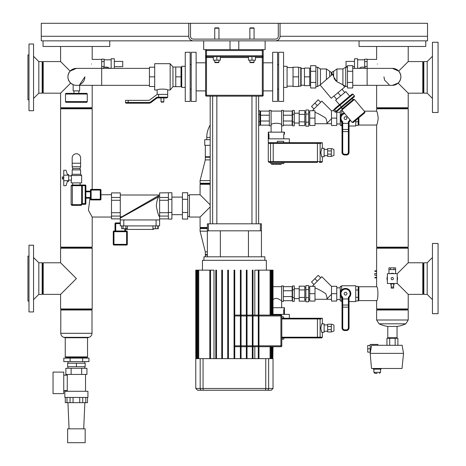 <?xml version="1.0" encoding="UTF-8"?>
<svg xmlns="http://www.w3.org/2000/svg" width="466" height="466" viewBox="0 0 466 466"><rect width="100%" height="100%" fill="white"/><g stroke="black" fill="none" stroke-linecap="round" stroke-linejoin="round"><path stroke-width="0.7" d="M354.486 61.401L346.057 61.401L346.057 66.667L347.473 66.667M357.643 68.368L357.643 58.763L354.486 58.763L354.486 68.368M364.668 67.325C362 66.871 360.358 67.174 359.752 68.246L359.752 68.368M365.938 68.368L364.668 67.378L364.668 66.463L367.126 66.463M367.126 59.165L364.668 59.165L364.668 66.463M364.668 61.599L367.126 61.599M352.739 85.33L392.419 85.33A8.481 8.481 0 0 0 400.9 76.849A8.481 8.481 0 0 0 392.419 68.368L398.669 71.123L408.216 61.576L422.79 61.576L423.314 62.1L423.844 61.576L427.182 61.576L432.448 56.304M408.216 310.007L376.615 310.007L377.14 309.476L407.692 309.476L408.216 310.007L408.216 320.002L376.615 320.002L379.044 323.818L405.787 323.818L408.216 320.002M377.14 309.476L376.615 308.952L408.216 308.952L407.692 309.476M377.14 247.679L376.615 247.149L408.216 247.149L407.692 247.679L377.14 247.679L376.615 248.203L408.216 248.203L408.216 262.777L397.195 273.798M364.301 111.17L376.615 111.17L376.615 108.799L408.216 108.799L408.216 247.149M376.615 111.17C377.128 111.584 377.664 113.896 378.217 118.108C377.664 122.319 377.128 124.632 376.615 125.045L358.884 125.045L358.884 117.741M376.615 108.799L377.14 108.275L407.692 108.275L408.216 108.799M377.14 108.275L376.615 107.751L408.216 107.751L407.692 108.275M359.059 40.857L359.059 46.478L425.773 46.478L425.773 40.857M432.448 98.443L427.182 93.177L427.182 61.576M427.182 93.177L423.844 93.177L423.844 61.576M423.844 93.177L423.314 92.652L423.314 62.1M423.314 92.652L422.79 93.177L422.79 61.576M432.448 299.644L427.182 294.378L427.182 262.777L423.844 262.777L423.314 263.302L422.79 262.777L408.216 262.777M432.448 257.512L427.182 262.777M427.182 294.378L423.844 294.378L423.844 262.777M423.844 294.378L423.314 293.854L423.314 263.302M423.314 293.854L422.79 294.378L422.79 262.777M383.937 76.849L384.596 80.123L389.139 84.672M377.309 64.034C376.551 58.052 376.551 58.052 377.309 64.034C376.551 70.011 376.551 70.011 377.309 64.034M400.9 76.849A8.481 8.481 0 0 0 392.419 68.368L367.132 68.368L367.126 59.398L376.615 59.398L376.615 46.478M392.419 85.33L398.145 83.105C401.587 79.243 401.768 75.253 398.669 71.123M422.79 93.177L408.216 93.177L408.216 107.751M398.145 83.105L408.216 93.177M352.739 68.368L367.132 68.368L367.132 85.33M376.615 310.007L376.615 320.002M379.044 323.818A31.601 31.601 0 0 0 387.782 326.445L397.049 326.445L397.049 337.745L396.525 338.269M387.782 326.445L387.782 337.745L397.049 337.745M387.782 337.745L388.306 338.269M376.615 286.741L358.884 286.741L358.884 300.611L376.615 300.611C378.34 301.042 378.34 286.316 376.615 286.741L376.615 248.203M422.79 294.378L408.216 294.378L408.216 308.952M397.195 283.357L408.216 294.378M438.063 243.462L438.063 313.694L432.448 313.694L432.448 243.462L438.063 243.462M438.063 42.26L438.063 112.487L432.448 112.487L432.448 42.26L438.063 42.26M41.276 36.29L41.276 40.857L193.32 40.857A4.567 4.567 0 0 1 188.759 36.29L41.276 36.29L41.276 23.3L190.512 23.3L190.512 36.29A2.808 2.808 0 0 0 193.32 39.103L275.488 39.103A2.808 2.808 0 0 0 278.295 36.29L278.295 23.3L280.054 23.3L280.054 36.29A4.567 4.567 0 0 1 275.488 40.857L427.532 40.857L427.532 23.3L280.054 23.3M193.32 40.857L275.488 40.857M188.759 36.29L188.759 23.3M190.512 23.3L278.295 23.3M230.018 40.857L230.018 49.635L203.683 49.635L203.683 40.857M218.956 60.172L218.956 62.275L214.739 62.275L214.739 60.172M214.739 62.275L215.094 62.63L218.601 62.63L218.956 62.275M214.739 39.103L214.739 28.216L218.956 28.216L218.956 39.103M218.956 28.216L218.601 27.867L215.094 27.867L214.739 28.216M213.335 56.66L213.335 60.172L220.36 60.172L220.36 56.66M216.847 56.66L216.847 60.172M265.131 40.857L265.131 49.635L238.796 49.635L238.796 40.857M254.069 60.172L254.069 62.275L249.858 62.275L249.858 60.172M249.858 62.275L250.207 62.63L253.72 62.63L254.069 62.275M249.858 39.103L249.858 28.216L254.069 28.216L254.069 39.103M254.069 28.216L253.72 27.867L250.207 27.867L249.858 28.216M248.448 56.66L248.448 60.172L255.473 60.172L255.473 56.66M251.96 56.66L251.96 60.172M67.914 76.849A8.481 8.481 0 0 1 76.395 68.368L70.139 71.123L76.395 68.368A8.481 8.481 0 0 0 67.914 76.849A8.481 8.481 0 0 0 76.395 85.33A8.481 8.481 0 0 1 67.914 76.849M84.87 76.849A8.481 8.481 0 0 1 79.639 84.684L84.87 76.849M33.552 299.644L38.818 294.378L42.156 294.378L42.686 293.854L43.21 294.378L60.592 294.378L60.592 308.952L92.192 308.952L92.192 248.203L60.592 248.203L60.592 262.777L76.395 278.581L60.592 294.378M33.552 257.512L38.818 262.777L42.156 262.777L42.686 263.302L43.21 262.777L60.592 262.777M28.991 311.935L33.552 311.935L33.552 245.221L28.991 245.221L28.991 311.935M28.991 256.108L27.937 256.108L27.937 301.053L28.991 301.053M33.552 98.443L38.818 93.177L42.156 93.177L42.686 92.652L43.21 93.177L60.592 93.177L60.592 107.751L92.192 107.751L92.192 85.33M33.552 56.304L38.818 61.576L42.156 61.576L42.686 62.1L43.21 61.576L60.592 61.576L70.139 71.123C67.046 75.253 67.221 79.243 70.663 83.105L60.592 93.177M28.991 110.733L33.552 110.733L33.552 44.02L28.991 44.02L28.991 110.733M28.991 54.901L27.937 54.901L27.937 99.846L28.991 99.846M92 310.007L91.668 309.476L61.116 309.476L60.784 310.007L92 310.007L92 333.301L60.784 333.301C60.9 335.304 61.902 336.65 63.79 337.337L76.395 337.337L63.79 337.337A43.996 43.996 0 0 0 65.246 337.745L87.538 337.745L87.538 356.88L87.014 358.109M89.996 198.167L88.418 210.282L92.192 217.04L92.192 247.149L91.668 247.679L61.116 247.679L60.592 248.203M92.192 247.149L60.592 247.149L61.116 247.679M60.592 108.799L61.116 108.275L91.668 108.275L92.192 108.799L60.592 108.799L60.592 247.149M73.145 84.684L70.663 83.105L73.145 84.684L73.145 90.893L79.639 90.893L79.639 85.33M149.429 68.368L101.675 68.368L101.687 59.398L92.192 59.398L92.192 46.478M91.499 64.034C92.256 70.011 92.256 70.011 91.499 64.034C92.256 58.052 92.256 58.052 91.499 64.034M149.429 85.33L101.675 85.33L101.675 68.368L76.395 68.368M100.971 194.741L111.508 194.741M92.192 217.04L111.508 217.04M60.784 310.007L60.784 333.301M65.246 337.745L65.246 356.88L87.538 356.88M65.246 356.88L65.77 357.41L87.014 357.41L65.77 357.41L65.77 358.109M109.749 40.857L109.749 46.478L43.035 46.478L43.035 40.857M87.538 337.745A43.996 43.996 0 0 0 88.994 337.337L76.395 337.337L88.994 337.337C90.882 336.65 91.884 335.304 92 333.301M38.818 93.177L38.818 61.576M42.156 93.177L42.156 61.576M42.686 92.652L42.686 62.1M43.21 93.177L43.21 61.576M38.818 294.378L38.818 262.777M42.156 294.378L42.156 262.777M42.686 293.854L42.686 263.302M43.21 294.378L43.21 262.777M210.178 139.701L204.731 139.701L204.731 145.322L210.178 145.322M210.178 137.418L206.753 137.418A23.789 23.789 0 0 1 210.178 125.127M205.314 256.807L205.314 255.053L207.364 255.053M205.838 255.053L205.314 254.523L205.314 251.89L200.083 231.177L200.083 228.538L200.607 228.014L200.083 227.49L200.083 217.04L189.458 217.04L189.458 194.741L200.083 194.741L200.083 184.297L200.607 183.773L200.083 183.243L200.083 180.61L205.32 159.89L205.32 157.258L205.844 156.733M207.364 254.523L205.314 254.523M207.364 251.89L205.314 251.89M207.364 231.177L200.083 231.177M207.364 228.538L200.083 228.538M207.364 228.014L200.607 228.014M207.364 227.49L200.083 227.49M210.178 184.297L200.083 184.297M200.083 194.741L210.178 204.836M210.178 206.945L200.083 217.04M210.178 183.773L200.607 183.773M210.178 183.243L200.083 183.243M210.178 180.61L200.083 180.61M210.178 159.89L205.32 159.89M210.178 157.258L205.32 157.258M210.178 156.733L205.314 156.733L205.314 145.322M189.458 216.428L187.705 216.428M189.458 195.359L187.705 195.359M391.19 285.716L390.613 283.573M393.648 285.716L394.242 283.491M393.648 283.666L393.648 288.11L391.19 288.11L391.19 283.73M391.19 287.004L393.648 287.004M387.368 276.688A5.266 5.266 0 0 0 387.368 280.468M394.172 273.664A5.266 5.266 0 0 0 390.392 273.664M397.195 280.468A5.266 5.266 0 0 0 397.195 276.688M392.279 273.664L387.368 273.664L387.368 283.491L397.195 283.491L397.195 273.664L392.285 273.664M388.947 269.622L390.601 269.622L390.607 267.868L393.956 267.868L388.935 267.868L388.935 269.622L390.63 269.622L388.935 269.622L388.947 273.664M393.962 269.622L395.628 269.622L393.933 269.622L395.617 269.622L395.617 273.664M393.956 267.868L395.628 267.868L393.956 267.868L393.956 269.622L390.63 269.622M395.628 269.622L395.628 267.868M388.935 267.868L390.607 267.868M393.421 278.581A1.142 1.142 0 0 0 392.279 277.439A1.142 1.142 0 0 0 391.143 278.581A1.142 1.142 0 0 0 392.279 279.716A1.142 1.142 0 0 0 393.421 278.581M390.392 283.491A5.266 5.266 0 0 0 394.172 283.491M376.615 277.352L374.862 277.352L374.862 277.876L376.615 277.876M376.615 270.851L374.862 270.851L374.862 271.381L376.615 271.381M376.615 273.484L374.862 273.484L374.862 275.243L376.615 275.243M342.027 297.605L342.731 297.273L342.731 298.945L348.347 298.945L348.347 297.273L349.051 297.605L349.051 299.178L348.347 298.945L348.347 305.032A0.705 0.419 0 0 1 349.051 305.451L349.051 327.913A2.633 2.633 0 0 1 346.419 330.545L344.659 330.545A2.633 2.633 0 0 1 342.027 327.913L342.027 297.605A5.266 5.266 0 0 1 341.747 290.021A5.266 5.266 0 0 1 349.331 290.021A5.266 5.266 0 0 1 349.051 297.605M342.027 299.178L342.731 298.945L342.731 327.913A1.934 1.934 0 0 0 344.659 329.846L346.419 329.846A1.934 1.934 0 0 0 348.347 327.913L348.347 307.135L349.051 307.135M349.051 299.178L349.051 305.451M342.027 298.945L342.027 306.715M349.051 298.945L349.051 306.715M340.273 299.504L336.761 299.504L336.761 287.848L340.273 287.848M342.027 301.578L341.677 301.578L341.677 297.256M349.051 301.578L355.721 301.578L355.721 285.775L341.677 285.775L341.677 290.097M346.943 293.679A1.404 1.404 0 0 1 345.539 295.083A1.404 1.404 0 0 1 344.135 293.679A1.404 1.404 0 0 1 345.539 292.269A1.404 1.404 0 0 1 346.943 293.679M355.721 300.978L358.179 300.978L358.179 286.38L355.721 286.38M355.721 297.325L358.179 297.325M355.721 290.027L358.179 290.027M341.677 286.38L340.273 286.38L340.273 300.978L341.677 300.978M341.677 290.027L340.273 290.027M341.677 297.325L340.273 297.325M324.12 323.876L321.686 323.876L320.824 328.087L321.686 332.305L324.12 332.305L324.12 323.876L322.361 323.876L322.361 318.255L320.352 318.255L321.074 318.96L281.808 318.96M321.074 318.255L321.074 318.96M281.808 337.215L317.433 337.215L317.433 337.92L319.449 337.92L281.808 337.92M321.662 337.92L319.449 337.92A0.705 0.67 -90 0 0 320.119 337.215L322.361 337.215L321.662 337.92M281.808 318.255L320.352 318.255M282.07 337.92L282.07 339.149L283.823 339.149L283.823 337.92M331.32 331.949L333.953 331.046L333.953 325.134L332.002 324.225L331.32 324.225L331.32 331.949L327.633 331.949L327.633 329.689L331.32 329.689M331.32 324.225L327.633 324.225L327.633 326.491L331.32 326.491M327.633 326.491L327.633 329.689M281.633 301.403L283.386 301.403L283.386 285.949L281.633 285.949L281.633 307.723M273.029 299.393L275.307 298.438L277.416 298.438L281.633 300.698M273.029 314.393L289.357 314.393L289.357 318.255M283.654 318.255L283.654 316.851L281.808 316.851M283.736 314.393L283.736 309.832L284.441 309.832L284.441 314.393M273.029 307.723L284.441 307.723L284.441 309.832M283.386 300.698L292.165 300.698L292.165 286.654L283.386 286.654M292.165 290.767L283.386 290.767M292.165 296.586L283.386 296.586M331.495 294.343L326.544 299.294C327.318 298.788 327.062 296.912 325.769 293.679C321.272 290.749 317.789 288.873 315.307 288.058L314.987 287.743M331.495 286.369L321.825 276.699L312.884 285.641L313.548 286.305M292.514 289.823L292.514 285.973L294.273 285.973L294.273 301.38L292.514 301.38L292.514 289.823L294.273 289.823M294.273 297.529L292.514 297.529M299.189 289.928L299.189 286.176L304.805 286.176L304.805 301.176L299.189 301.176L299.189 289.928L304.805 289.928M304.805 297.425L299.189 297.425M305.859 289.625L305.859 285.565L308.667 285.565L308.667 301.787L305.859 301.787L305.859 289.625L308.667 289.625M308.667 297.733L305.859 297.733M314.987 286.305L309.721 286.305L309.721 301.053L314.987 301.053L314.987 286.305M314.987 293.679L309.721 293.679M314.002 284.522L311.521 282.041L314.87 278.685L318.226 275.336L320.707 277.818M317.358 281.167L314.87 278.685M331.495 293.679L331.495 301.053L336.761 301.053L336.761 293.679L331.495 293.679L331.495 286.305L336.761 286.305L336.761 293.679M342.027 122.034L342.731 121.708L342.731 123.374L348.347 123.374L348.347 121.708L349.051 122.034L349.051 123.606L348.347 123.374L348.347 129.461A0.705 0.419 0 0 1 349.051 129.88L349.051 152.341A2.633 2.633 0 0 1 346.419 154.974L344.659 154.974A2.633 2.633 0 0 1 342.027 152.341L342.027 122.034A5.266 5.266 0 0 1 344.287 112.993M342.027 123.606L342.731 123.374L342.731 152.341A1.934 1.934 0 0 0 344.659 154.275L346.419 154.275A1.934 1.934 0 0 0 348.347 152.341L348.347 131.569L349.051 131.569M349.051 123.606L349.051 129.88M350.362 120.234A5.266 5.266 0 0 1 349.051 122.034M342.027 123.374L342.027 131.144M349.051 123.374L349.051 131.144M340.273 123.939L336.761 123.939L336.761 112.277L340.273 112.277M342.027 126.006L341.677 126.006L341.677 121.69M349.051 126.006L355.721 126.006L355.721 120.397M346.943 118.108A1.404 1.404 0 0 1 345.539 119.512A1.404 1.404 0 0 1 344.135 118.108A1.404 1.404 0 0 1 345.539 116.704A1.404 1.404 0 0 1 346.943 118.108M355.721 125.406L358.179 125.406L358.179 118.335M355.721 121.754L358.179 121.754M341.677 110.809L340.273 110.809L340.273 125.406L341.677 125.406M341.677 114.455L340.273 114.455M341.677 121.754L340.273 121.754M341.677 114.525L341.945 110.209M258.636 125.406L259.859 125.406L259.859 110.809L258.636 110.809M258.636 121.754L259.859 121.754M258.636 114.455L259.859 114.455M320.824 152.522L321.686 156.733L324.12 156.733L324.12 148.304L321.686 148.304L320.824 152.522M322.361 148.304L322.361 142.689L320.352 142.689L321.074 143.388L273.222 143.388L273.222 161.65L322.361 161.65L321.662 162.349L319.449 162.349A0.705 0.67 -90 0 0 320.119 161.65L320.119 143.388A0.705 0.67 90 0 0 319.449 142.689L320.352 142.689M321.074 142.689L321.074 143.388M283.736 138.827L283.736 134.26L284.441 134.26L284.441 132.152L268.288 132.152L268.288 142.689L271.206 142.689A0.705 0.67 90 0 0 270.53 143.388L268.288 143.388L268.993 142.689L319.449 142.689M317.433 142.689L317.433 162.349L268.993 162.349L268.288 161.65L270.53 161.65L270.53 143.388L273.222 143.388L273.222 142.689M282.07 162.349L282.07 163.578L270.659 163.578L270.659 162.349L273.222 162.349L273.222 161.65L270.53 161.65A0.705 0.67 90 0 0 271.206 162.349M271.626 163.578L271.626 164.282L274.462 164.282L274.462 163.578M271.765 163.578L271.765 164.282M273.921 163.578L273.921 164.282M272.301 163.578L272.301 164.282M275.22 163.578L275.22 164.282L277.509 164.282L277.509 163.578M278.808 163.578L278.808 164.282L281.103 164.282L281.103 163.578M280.427 163.578L280.427 164.282M278.26 163.578L278.26 164.282L278.808 164.282M280.963 163.578L280.963 164.282M282.07 163.578L283.823 163.578L283.823 162.349M331.32 156.384L333.953 155.475L333.953 149.563L332.002 148.654L331.32 148.654L331.32 156.384L327.633 156.384L327.633 154.118L331.32 154.118M331.32 148.654L327.633 148.654L327.633 150.92L331.32 150.92M327.633 150.92L327.633 154.118M269.342 125.832L271.096 125.832L271.096 110.384L269.342 110.384L269.342 125.832M281.633 125.832L283.386 125.832L283.386 110.384L281.633 110.384L281.633 132.152M271.096 125.133C270.839 122.651 281.889 122.651 281.633 125.133M271.096 132.152L271.096 125.832M268.288 138.827L289.357 138.827L289.357 142.689M283.654 142.689L283.654 141.285L277.334 141.285L277.334 142.689M284.441 134.26L284.441 132.152M268.288 134.26L268.993 134.26L268.993 138.827M283.386 125.133L292.165 125.133L292.165 111.083L283.386 111.083M292.165 115.201L283.386 115.201M292.165 121.014L283.386 121.014M269.342 115.201L260.564 115.201L260.564 111.083L269.342 111.083M260.564 115.201L260.564 125.133L269.342 125.133M260.564 121.014L269.342 121.014M331.495 118.772L326.544 123.723C327.318 123.216 327.062 121.346 325.769 118.108C321.272 115.178 317.789 113.308 315.307 112.487L314.987 112.172M331.495 110.797L321.825 101.134L312.884 110.069L313.548 110.733M292.514 114.257L292.514 110.401L294.273 110.401L294.273 125.808L292.514 125.808L292.514 114.257L294.273 114.257M294.273 121.958L292.514 121.958M299.189 114.356L299.189 110.605L304.805 110.605L304.805 125.61L299.189 125.61L299.189 114.356L304.805 114.356M304.805 121.859L299.189 121.859M305.859 114.054L305.859 109.999L308.667 109.999L308.667 126.216L305.859 126.216L305.859 114.054L308.667 114.054M308.667 122.162L305.859 122.162M314.987 110.733L309.721 110.733L309.721 125.482L314.987 125.482L314.987 110.733M314.987 118.108L309.721 118.108M314.002 108.951L311.521 106.469L318.226 99.765L320.707 102.246M317.358 105.601L314.87 103.12M331.495 118.108L331.495 125.482L336.761 125.482L336.761 118.108L331.495 118.108L331.495 110.733L333.906 110.733M336.761 111.555L336.761 118.108M315.866 86.507L317.626 86.507L320.084 84.969L331.262 98.291L344.712 87.008L342.819 84.748L336.935 81.736L342.906 84.748L342.906 68.951L336.935 68.951L336.935 81.736L333.627 76.884L332.8 74.082M347.473 67.191L345.714 67.191L342.906 68.951L345.714 67.191L345.714 86.507L342.906 84.748M353.473 99.363L354.463 99.45L353.473 99.363L341.91 109.067L341.823 110.058L354.463 99.45L364.849 111.823L352.203 122.43L341.823 110.058L342.312 108.729L341.409 107.652M334.582 108.799L352.063 94.132L349.64 96.159L352.063 94.132L349.64 96.159L345.807 91.586L335.584 100.167L339.423 104.739L334.582 108.799A0.705 0.437 -130 0 0 334.693 109.621L333.685 110.465L333.773 109.475M353.071 99.701L352.168 98.623L354.323 96.817L336.836 111.491A0.705 0.437 50 0 1 336.05 111.234L354.405 95.833L353.053 94.214L339.941 105.217L341.293 106.831A0.705 0.437 50 0 0 342.079 107.087M315.866 67.191L317.626 67.191L320.433 68.951L320.433 84.457M300.768 76.849L300.768 67.541L301.123 67.896L301.123 85.802L300.768 86.152L300.768 76.849M320.433 68.951L326.404 68.951L331.367 72.457L333.627 71.286L333.633 76.913M334.099 78.434L334.675 79.575M335.351 80.478L335.724 80.863M347.473 86.507L345.714 86.507M352.739 82.424L352.739 87.998L347.473 87.998L347.473 82.424L352.739 82.424L352.739 65.7L347.473 65.7L347.473 71.275L352.739 71.275M347.473 82.424L347.473 71.275M320.084 84.969L332.811 74.077L333.627 76.884M309.721 76.849L309.721 68.071L304.455 68.071L304.455 76.849L309.721 76.849L309.721 85.627L304.455 85.627L304.455 76.849M315.866 68.485L315.866 65.7L310.601 65.7L310.601 71.275L315.866 71.275L315.866 68.485M315.866 82.424L310.601 82.424L310.601 87.998L315.866 87.998L315.866 71.275M310.601 82.424L310.601 71.275M317.626 67.191L317.626 86.507M364.849 111.823L364.762 112.813L353.193 122.517L352.203 122.43M333.953 96.037L336.662 99.264M337.984 92.647L340.693 95.879M342.021 89.262L344.729 92.489M298.665 76.849L298.665 67.191L293.044 67.191L293.044 76.849L298.665 76.849L298.665 86.507L293.044 86.507L293.044 76.849M120.286 197.479L111.508 197.479L111.508 192.901L120.286 192.901L120.286 225.905L159.611 225.905L159.611 219.94L120.286 219.94L120.286 225.905M168.389 192.907L168.389 219.072L171.902 219.072L171.902 192.714L159.611 192.901L159.611 219.94M159.611 216.777C158.591 216.131 157.496 212.502 156.326 205.89C156.64 201.9 157.438 198.842 158.72 196.722L158.056 195.906L121.906 216.777L120.286 216.777M140.755 205.89L158.504 195.761M158.865 196.215L158.72 196.722L120.286 218.117A0.705 0.705 0 0 1 120.636 217.511L121.906 216.777M123.071 225.905L123.071 228.719L125.913 228.719L126.606 229.418L153.291 229.418L153.996 228.719M182.433 197.112L171.902 197.112M182.433 214.669L171.902 214.669M126.606 230.996L125.552 230.996L125.552 228.719L125.552 230.996L115.015 230.996L115.015 223.622L115.015 230.996L113.966 230.996A0.705 0.705 0 0 0 113.261 231.701A0.705 0.705 0 0 1 113.966 230.996L126.606 230.996A0.705 0.705 0 0 1 127.305 231.701A0.705 0.705 0 0 0 126.606 230.996L126.606 231.701L127.305 231.701L127.305 244.341L127.305 231.701M182.433 212.479L182.433 219.072L187.705 219.072L187.705 192.714L182.433 192.714L182.433 212.479L187.705 212.479M182.433 199.302L187.705 199.302M168.389 212.479L171.902 212.479M168.389 199.302L171.902 199.302M125.913 225.905L125.913 228.719L127.329 228.719L127.329 225.905M121.655 225.905L121.655 228.719L123.071 228.719M157.863 225.905L157.863 228.719L158.242 228.719L158.242 225.905M152.947 225.905L152.947 228.719L157.863 228.719M155.405 225.905L155.405 228.719M115.719 230.996L115.719 222.923L120.286 222.923L115.719 222.923A0.705 0.705 0 0 0 115.015 223.622L120.286 223.622M159.611 212.735L168.389 212.735M159.611 200.281L168.389 200.281M120.286 212.735L111.508 212.735L111.508 218.886L120.286 218.886M111.508 197.479L111.508 212.735M120.286 200.281L111.508 200.281M158.056 195.906L120.636 217.511M113.966 245.046A0.705 0.705 0 0 1 113.261 244.341A0.705 0.705 0 0 0 113.966 245.046L126.606 245.046A0.705 0.705 0 0 0 127.305 244.341L126.606 244.341L126.606 245.046L113.966 245.046L113.966 244.341L113.261 244.341L113.261 231.701L113.261 244.341M100.971 190.093A0.705 0.705 0 0 0 100.272 189.388L91.138 189.388A0.705 0.705 0 0 0 90.439 190.093L90.439 199.221A0.705 0.705 0 0 0 91.138 199.926L100.272 199.926A0.705 0.705 0 0 0 100.971 199.221L100.971 190.093L100.272 190.093L100.272 199.926L91.138 199.926L91.138 199.221L90.439 199.221L90.439 190.093L91.138 190.093L91.138 189.388M85.872 198.167L90.439 198.167M90.439 191.142L85.872 191.142M72.778 185.002L71.828 185.002L71.123 185.701L82.36 185.701L82.36 185.002A0.705 0.705 0 0 0 81.661 185.701L81.661 203.607A0.705 0.705 0 0 0 82.36 204.312L85.173 204.312A0.705 0.705 0 0 0 85.872 203.607L85.872 185.701A0.705 0.705 0 0 0 85.173 185.002L72.778 185.002L72.341 185.701L72.341 204.661L71.123 204.661L71.828 205.366L72.778 205.366L71.828 205.366M71.828 185.002L72.708 185.002L72.708 182.893M85.872 203.607L82.36 203.607L82.36 204.312L80.956 204.312L80.956 204.661L72.341 204.661L72.778 205.366L80.956 205.366A0.705 0.705 0 0 0 81.661 204.661L81.661 204.312M81.661 204.661L80.956 204.661L80.956 205.366L79.552 205.366M73.232 205.366L72.778 205.366M68.665 175.169L63.749 175.169L63.749 170.253L66.032 170.253L67.436 174.593L68.665 174.593L68.665 181.361L67.436 181.361L66.032 185.701L63.749 185.701L63.749 180.697L68.665 180.697M63.749 175.169L63.749 180.697M63.749 176.923L62.345 176.923L62.345 179.031L63.749 179.031M63.749 177.977L62.345 177.977M72.708 185.002L80.076 185.002L80.076 182.893M71.123 175.868L71.566 177.977L71.123 182.893L81.661 182.893L81.661 175.519L80.606 174.29L80.606 169.898L72.178 169.898L72.178 174.29L71.123 175.868L68.665 175.868M71.123 180.086L68.665 180.086M80.606 174.29L72.178 174.29M81.661 175.519L71.123 175.519M72.178 163.228L72.178 157.962A4.211 4.211 0 0 1 76.395 153.751A4.211 4.211 0 0 1 80.606 157.962L80.606 166.741L72.178 166.741L72.178 163.228L80.606 163.228M80.076 169.898L80.076 168.494L72.708 168.494L72.178 166.741M114.327 61.401L122.75 61.401L122.75 66.667L114.327 66.667M111.164 68.368L111.164 58.763L114.327 58.763L114.327 68.368M107.914 67.471L104.244 67.273M104.145 67.325C106.813 66.871 108.45 67.174 109.061 68.246L109.061 68.368M102.875 68.368L104.145 67.378L104.145 66.463L101.687 66.463M101.687 59.165L104.145 59.165L104.145 66.463M104.145 61.599L101.687 61.599M66.207 93.351A0.705 0.705 0 0 0 65.508 94.056L87.276 94.056A0.705 0.705 0 0 0 86.577 93.351L66.207 93.351M87.276 94.056L87.276 101.605L65.508 101.605L65.508 94.056M65.508 101.605A0.705 0.705 0 0 0 66.207 102.304L86.577 102.304A0.705 0.705 0 0 0 87.276 101.605M78.853 90.893L78.853 93.351M73.937 90.893L73.937 93.351M151.066 102.479L157.153 97.918L151.066 102.479L157.153 97.918L161.015 97.918L158.824 97.918L158.492 94.406L167.69 94.406L167.69 97.213L156.92 97.213L157.153 97.918L151.066 102.479L150.646 101.92A2.808 2.808 0 0 1 148.963 102.479L128.185 102.479L128.185 103.184L126.251 103.184L148.963 103.184A3.512 3.512 0 0 0 151.066 102.479M163.828 97.918L166.985 97.918L163.828 97.918L163.828 101.78L163.473 102.13L161.37 102.13L161.015 101.78L161.015 97.918L158.824 97.918L163.828 97.918M157.153 90.014C156.832 88.831 168.01 88.831 167.69 90.014L170.148 90.014L170.148 63.679L154.695 63.679L154.695 90.014L157.153 90.014L157.153 94.406L149.382 100.237A0.705 0.705 0 0 1 148.963 100.376L125.552 100.376L125.552 102.479A0.705 0.705 0 0 0 126.251 103.184L128.185 103.184M125.552 102.479A0.705 0.705 0 0 0 126.251 103.184A0.705 0.705 0 0 1 125.552 102.479L128.185 102.479L128.185 100.376M157.153 94.406L167.69 94.406L167.69 90.014M149.382 100.237A0.705 0.705 0 0 1 148.963 100.376M170.148 90.014L172.956 86.682L175.764 86.682L175.764 67.017L172.956 67.017L170.148 63.679M181.029 84.73L181.734 84.73M181.029 68.968L181.734 68.968M163.828 101.78L161.015 101.78M154.695 67.191L149.429 67.191L149.429 86.507L154.695 86.507M154.695 76.849L149.429 76.849M175.764 86.682L181.029 86.682L181.029 67.017L175.764 67.017M181.029 76.849L175.764 76.849M172.956 86.682L172.956 67.017M64.856 397.44L87.928 397.44L87.928 391.294L64.856 391.294L64.856 397.44M67.617 442.7L85.173 442.7L85.173 428.831L67.617 428.831L67.617 442.7M53.042 393.63L63.749 393.63L63.749 372.101L53.042 372.101L53.042 393.63M63.749 390.555L67.261 390.555L67.261 375.177L63.749 375.177M66.987 397.44L66.987 402.671L79.733 402.671L79.733 397.44L79.733 402.671L85.796 402.671L85.796 397.44L85.796 402.671L87.509 402.671L87.509 397.44M73.051 397.44L73.051 402.671M65.275 397.44L65.275 402.671L66.987 402.671M81.661 374.437L86.932 374.437L86.932 368.291L81.661 368.291L81.661 374.437L65.852 374.437L65.852 368.291L81.661 368.291M71.123 368.291L71.123 374.437M76.395 366.713L67.617 366.713L67.617 363.2L85.173 363.2L85.173 366.713L76.395 366.713L76.395 363.2M82.674 358.109L88.959 358.109L88.959 361.622L63.825 361.622L63.825 358.109L82.674 358.109L82.674 361.622M70.11 358.109L70.11 361.622M386.943 345.294L386.943 338.269L397.888 338.269L397.888 345.294M395.156 338.269L395.156 345.294M389.681 338.269L389.681 345.294M370.208 353.193L370.179 344.415L377.914 344.415L377.914 345.294M381.066 368.472L381.066 369.171L373.336 369.171L373.336 368.472M380.536 369.171L380.536 372.334L373.866 372.334L373.866 369.171M377.204 373.382L374.92 373.382L377.204 373.382M370.179 353.368L371.6 345.294L402.111 345.294L403.539 353.368L402.024 368.472L371.501 368.472L370.179 353.368L403.539 353.368M370.179 345.469L367.721 345.469L367.721 352.139L370.179 352.139M370.179 348.807L367.721 348.807M205.611 52.617L205.611 62.805L196.128 62.805M196.128 90.893L205.611 90.893L205.611 95.285A0.88 0.88 0 0 0 206.49 96.159L262.317 96.159A0.88 0.88 0 0 0 263.197 95.285L263.197 50.514A0.88 0.88 0 0 0 262.317 49.635L206.49 49.635A0.88 0.88 0 0 0 205.611 50.514L205.611 55.78A0.88 0.88 0 0 0 206.49 56.66L262.317 56.66A0.88 0.88 0 0 0 263.197 55.78L206.49 55.78L206.49 50.514L262.317 50.514L262.317 56.66A0.88 0.88 0 0 0 263.197 55.78M263.197 62.805L263.197 57.534L263.197 62.805L272.68 62.805M201.854 390.24A1.753 1.689 90 0 1 200.17 388.487L195.778 388.487L195.778 358.639L200.17 358.639L200.17 388.487L203.06 388.487L203.06 358.639L268.643 358.639L268.643 388.487A1.753 1.689 -90 0 1 266.954 390.24L203.543 390.24L271.276 390.24L273.029 388.487L203.06 388.487A1.753 0.483 90 0 0 203.543 390.24L265.265 390.24L197.537 390.24L195.778 388.487L197.537 390.24M270.076 358.639L270.076 346.698L270.426 346.698L258.985 346.698L280.928 346.698A0.88 0.88 0 0 0 281.808 345.819L281.808 315.971A0.88 0.88 0 0 0 280.928 315.098L258.985 315.098M261.443 230.821L261.443 223.802L207.364 223.802L207.364 230.821L261.443 230.821L261.443 256.807L264.869 256.807L264.869 260.319M207.364 230.821L207.364 256.807L261.443 256.807M256.178 96.159L256.178 223.802M251.96 96.159L251.96 223.802M190.163 101.431L185.247 101.431L185.247 52.268L190.163 52.268L190.163 101.431M185.247 87.381L181.734 87.381L181.734 66.312L185.247 66.312M196.128 101.431L191.217 101.431L191.217 52.268L196.128 52.268L196.128 101.431M191.217 89.14L190.163 89.14M191.217 64.558L190.163 64.558M278.651 101.431L283.567 101.431L283.567 52.268L278.651 52.268L278.651 101.431M283.567 87.381L287.073 87.381L287.073 66.312L283.567 66.312M272.68 101.431L277.596 101.431L277.596 52.268L272.68 52.268L272.68 101.431M277.596 89.14L278.651 89.14M277.596 64.558L278.651 64.558M205.611 50.864L205.611 50.514L206.49 50.514L206.49 49.635A0.88 0.88 0 0 0 205.611 50.514M255.473 57.534L262.317 57.534L262.317 95.285L206.49 95.285L206.49 57.534L205.611 57.534L205.611 55.78A0.88 0.88 0 0 0 206.49 56.66L206.49 55.78L205.611 55.78M205.611 57.534L205.611 95.285A0.88 0.88 0 0 0 206.49 96.159L206.49 95.285L205.611 95.285M272.68 90.893L263.197 90.893L263.197 76.849M248.448 230.821L248.448 256.807M220.36 230.821L220.36 256.807M207.364 256.807L203.945 256.807L203.945 260.319M202.454 270.152L202.454 260.319L266.36 260.319L266.36 270.152M210.527 358.639L210.527 270.152L213.987 270.152L213.987 358.639M254.82 315.098L254.82 270.152L258.281 270.152L258.281 358.639M203.06 358.639L200.17 358.639M247.044 346.698L252.31 346.698L247.044 346.698M252.31 315.098L247.044 315.098M258.281 315.098L253.015 315.098M240.374 315.098L234.753 315.098M246.345 315.098L241.073 315.098M241.073 346.698L246.345 346.698L241.073 346.698M234.753 346.698L240.374 346.698L234.753 346.698M253.015 346.698L258.281 346.698L253.015 346.698M271.206 358.639L271.206 346.698L270.426 346.698L270.426 358.639L268.643 358.639M272.016 358.639L272.016 346.698L271.562 346.698L271.562 358.639L270.426 358.639M272.505 358.639L272.505 346.698L272.855 346.698L272.365 346.698L272.365 358.639L271.562 358.639M272.855 346.698L272.855 358.639L273.029 346.698M252.31 358.639L252.31 270.152L253.015 270.152L253.015 358.639M246.345 358.639L246.345 270.152L247.044 270.152L247.044 358.639M240.374 358.639L240.374 270.152L241.073 270.152L241.073 358.639M254.82 358.639L254.82 346.698M272.855 270.152L272.505 270.152L272.855 270.152L272.855 315.098M209.822 358.639L209.822 270.152L210.527 270.152M216.498 358.639L216.498 270.152L215.793 270.152L215.793 358.639M222.468 358.639L222.468 270.152L221.764 270.152L221.764 358.639M228.433 358.639L228.433 270.152L227.734 270.152L227.734 358.639M234.054 358.639L234.054 270.152L234.753 270.152L234.753 358.639M209.822 270.152L198.382 270.152L198.732 270.152L198.732 358.639M270.076 315.098L270.076 270.152L270.426 270.152L258.281 270.152M271.206 315.098L271.206 270.152L270.426 270.152L270.426 315.098M272.016 315.098L272.016 270.152L271.562 270.152L271.562 315.098M272.365 315.098L272.365 270.152L272.505 315.098M258.985 358.639L258.985 270.152M272.365 358.639L272.855 358.639M197.601 358.639L197.601 270.152L198.382 270.152L198.382 358.639M197.252 358.639L197.252 270.152L196.442 270.152L196.792 270.152L196.792 358.639M196.442 358.639L196.442 270.152L195.953 270.152L196.308 270.152L196.308 358.639M195.953 358.639L195.953 270.152M427.532 36.29L280.054 36.29M349.051 327.913L348.347 327.913M342.027 307.135L348.347 307.135L348.347 305.032L342.731 305.032A0.705 0.419 0 0 0 342.027 305.451M346.419 330.545L346.419 329.846M344.659 330.545L344.659 329.846M342.027 327.913L342.731 327.913M348.347 297.273A4.567 4.567 0 0 0 348.894 290.586A4.567 4.567 0 0 0 342.184 290.586A4.567 4.567 0 0 0 342.731 297.273M317.433 318.255L317.433 337.215L320.119 337.215L320.119 318.96A0.705 0.67 90 0 0 319.449 318.255M284.091 307.723L284.091 309.832M349.051 152.341L348.347 152.341M342.027 131.569L348.347 131.569L348.347 129.461L342.731 129.461A0.705 0.419 0 0 0 342.027 129.88M346.419 154.974L346.419 154.275M344.659 154.974L344.659 154.275M342.027 152.341L342.731 152.341M348.347 121.708A4.567 4.567 0 0 0 349.85 119.622M344.799 113.605A4.567 4.567 0 0 0 342.731 121.708M268.637 132.152L268.637 134.26M284.091 132.152L284.091 134.26M329.712 76.674L329.712 71.286L326.404 68.951L326.404 79.447M331.367 72.457L331.367 75.282M331.973 72.457L331.973 74.776M339.825 104.401A0.705 0.437 50 0 0 339.941 105.217L334.693 109.621L336.05 111.234L335.042 112.079L333.685 110.465M124.847 228.719L124.847 230.996M159.611 216.073L168.389 216.073M159.611 197.479L168.389 197.479M120.286 216.073L111.508 216.073M123.799 219.94L123.799 225.905M156.098 219.94L156.098 225.905M113.261 231.701L113.966 231.701L113.966 230.996M113.966 231.701L126.606 231.701L126.606 244.341L113.966 244.341L113.966 231.701M100.272 189.388L100.272 190.093L91.138 190.093L91.138 199.221L100.971 199.221M90.439 197.468L85.872 197.468M85.872 191.846L90.439 191.846M85.173 185.002L85.173 185.701L85.872 185.701M85.173 204.312L85.173 185.701L82.36 185.701L82.36 203.607L81.661 203.607M148.963 103.184L148.963 102.479M156.92 97.213L150.646 101.92M206.49 56.66L206.49 57.534L213.335 57.534M220.36 57.534L248.448 57.534M262.317 96.159A0.88 0.88 0 0 0 263.197 95.285L262.317 95.285L262.317 96.159M263.197 57.534L262.317 57.534L262.317 56.66M263.197 50.514A0.88 0.88 0 0 0 262.317 49.635L262.317 50.514L263.197 50.514M260.389 223.802L260.389 230.821M208.419 223.802L208.419 230.821M265.265 390.24A1.753 0.483 -90 0 0 265.748 388.487L265.748 358.639M252.31 345.819L247.044 345.819M247.044 315.971L252.31 315.971M253.015 315.971L258.281 315.971M258.281 345.819L253.015 345.819M234.753 315.971L240.374 315.971M240.374 345.819L234.753 345.819M241.073 315.971L246.345 315.971M246.345 345.819L241.073 345.819M280.928 315.098L280.928 315.971L281.808 315.971M281.808 345.819L280.928 345.819L280.928 346.698M258.985 315.971L280.928 315.971L280.928 345.819L258.985 345.819M352.739 66.667L354.486 66.667M357.643 68.246L359.752 68.246M364.668 59.817L357.643 59.817M376.615 247.149L376.615 125.045M408.216 46.478L408.216 61.576M376.615 107.751L376.615 85.33M376.615 308.952L376.615 300.611M397.049 326.445A31.601 31.601 0 0 0 405.787 323.818M407.692 247.679L408.216 248.203M61.116 309.476L60.592 308.952M61.116 108.275L60.592 107.751M60.592 46.478L60.592 61.576M101.675 85.33L76.395 85.33M91.668 108.275L92.192 107.751M92.192 108.799L92.192 189.388M91.668 247.679L92.192 248.203M91.668 309.476L92.192 308.952M206.753 137.418L206.753 139.701M358.884 299.504L358.179 299.504M358.884 287.848L358.179 287.848M322.361 337.215L322.361 332.305M327.633 324.93L324.12 324.93M324.12 331.25L327.633 331.25M281.633 286.654L273.029 286.654M315.307 288.058L314.987 288.058M309.721 287.848L308.667 287.848M305.859 287.848L304.805 287.848M299.189 288.763L294.273 288.763M292.514 287.848L292.165 287.848M292.514 299.504L292.165 299.504M299.189 298.595L294.273 298.595M305.859 299.504L304.805 299.504M309.721 299.504L308.667 299.504M331.495 299.294L314.987 299.294M358.884 123.939L358.179 123.939M260.564 123.939L259.859 123.939M260.564 112.277L259.859 112.277M322.361 161.65L322.361 156.733M268.288 161.65L268.288 143.388M327.633 149.359L324.12 149.359M324.12 155.679L327.633 155.679M281.633 111.083L271.096 111.083M315.307 112.487L314.987 112.487M309.721 112.277L308.667 112.277M305.859 112.277L304.805 112.277M299.189 113.191L294.273 113.191M292.514 112.277L292.165 112.277M292.514 123.939L292.165 123.939M299.189 123.024L294.273 123.024M305.859 123.939L304.805 123.939M309.721 123.939L308.667 123.939M331.495 123.723L314.987 123.723M333.627 71.286L336.935 68.951L333.627 71.286M353.053 94.214L352.063 94.132L353.053 94.214L354.405 95.833L354.323 96.817M309.721 68.455L310.601 68.455M301.123 68.455L304.455 68.455M298.665 67.541L300.768 67.541M300.768 86.152L298.665 86.152M304.455 85.243L301.123 85.243M310.601 85.243L309.721 85.243M335.042 112.079L336.027 112.166M287.073 67.541L293.044 67.541M293.044 86.152L287.073 86.152M159.611 195.009L120.286 195.009M159.611 218.886L168.389 218.886M71.123 185.701L71.123 204.661M80.076 168.494L80.606 166.741M72.708 168.494L72.708 169.898M104.145 59.817L111.164 59.817M109.061 68.246L111.164 68.246M167.69 97.213L166.985 97.918L167.69 97.213M68.001 361.622L68.001 363.2M68.001 366.713L68.001 368.291M67.261 374.437L67.261 375.177M67.261 390.555L67.261 391.294M69.073 428.831L67.931 402.671M83.711 428.831L84.853 402.671M70.046 402.671L70.046 397.44M82.738 402.671L82.738 397.44M85.523 374.437L85.523 391.294M84.783 366.713L84.783 368.291M84.783 361.622L84.783 363.2M373.866 372.334L374.92 373.382M380.536 372.334L379.481 373.382M212.636 223.802L212.636 96.159M258.636 96.159L258.636 223.802M210.178 96.159L210.178 223.802M216.847 223.802L216.847 96.159M273.029 358.639L273.029 388.487L271.276 390.24M273.029 315.098L273.029 270.152M195.778 358.639L195.778 270.152"/></g></svg>
